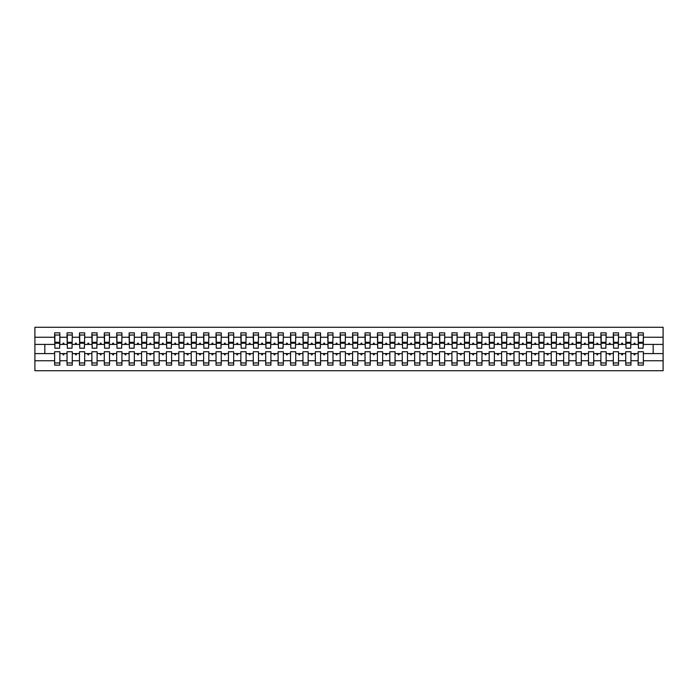 <?xml version="1.0" encoding="UTF-8"?>
<svg xmlns="http://www.w3.org/2000/svg" width="698" height="698" viewBox="0 0 698 698"><rect width="100%" height="100%" fill="white"/><g stroke="black" fill="none" stroke-linecap="round" stroke-linejoin="round"><path stroke-width="1.05" d="M638.147 360.761L630.948 360.761L630.948 351.731L625.731 351.731L625.731 360.761L618.533 360.761L618.533 351.731L613.315 351.731L613.315 360.761L606.117 360.761L606.117 351.731L600.899 351.731L600.899 360.761L593.701 360.761L593.701 351.731L588.484 351.731L588.484 360.761L581.286 360.761L581.286 351.731L576.068 351.731L576.068 360.761L568.87 360.761L568.87 351.731L563.652 351.731L563.652 360.761L556.454 360.761L556.454 351.731L551.237 351.731L551.237 360.761L544.039 360.761L544.039 351.731L538.83 351.731L538.83 360.761L531.623 360.761L531.623 351.731L526.414 351.731L526.414 360.761L519.207 360.761L519.207 351.731L513.998 351.731L513.998 360.761L506.792 360.761L506.792 351.731L501.583 351.731L501.583 360.761L494.376 360.761L494.376 351.731L489.167 351.731L489.167 360.761L481.969 360.761L481.969 351.731L476.751 351.731L476.751 360.761L469.553 360.761L469.553 351.731L464.336 351.731L464.336 360.761L457.138 360.761L457.138 351.731L451.92 351.731L451.92 360.761L444.722 360.761L444.722 351.731L439.504 351.731L439.504 360.761L432.306 360.761L432.306 351.731L427.089 351.731L427.089 360.761L419.891 360.761L419.891 351.731L414.673 351.731L414.673 360.761L407.475 360.761L407.475 351.731L402.257 351.731L402.257 360.761L395.059 360.761L395.059 351.731L389.842 351.731L389.842 360.761L382.644 360.761L382.644 351.731L377.426 351.731L377.426 360.761L370.228 360.761L370.228 351.731L365.019 351.731L365.019 360.761L357.812 360.761L357.812 351.731L352.603 351.731L352.603 360.761L345.397 360.761L345.397 351.731L340.188 351.731L340.188 360.761L332.981 360.761L332.981 351.731L327.772 351.731L327.772 360.761L320.574 360.761L320.574 351.731L315.356 351.731L315.356 360.761L308.158 360.761L308.158 351.731L302.941 351.731L302.941 360.761L295.743 360.761L295.743 351.731L290.525 351.731L290.525 360.761L283.327 360.761L283.327 351.731L278.109 351.731L278.109 360.761L270.911 360.761L270.911 351.731L265.694 351.731L265.694 360.761L258.496 360.761L258.496 351.731L253.278 351.731L253.278 360.761L246.08 360.761L246.08 351.731L240.862 351.731L240.862 360.761L233.664 360.761L233.664 351.731L228.447 351.731L228.447 360.761L221.249 360.761L221.249 351.731L216.031 351.731L216.031 360.761L208.833 360.761L208.833 351.731L203.624 351.731L203.624 360.761L196.417 360.761L196.417 351.731L191.208 351.731L191.208 360.761L184.002 360.761L184.002 351.731L178.793 351.731L178.793 360.761L171.586 360.761L171.586 351.731L166.377 351.731L166.377 360.761L159.17 360.761L159.17 351.731L153.961 351.731L153.961 360.761L146.763 360.761L146.763 351.731L141.546 351.731L141.546 360.761L134.348 360.761L134.348 351.731L129.13 351.731L129.13 360.761L121.932 360.761L121.932 351.731L116.714 351.731L116.714 360.761L109.516 360.761L109.516 351.731L104.299 351.731L104.299 360.761L97.101 360.761L97.101 351.731L91.883 351.731L91.883 360.761L84.685 360.761L84.685 351.731L79.467 351.731L79.467 360.761L72.269 360.761L72.269 351.731L67.052 351.731L67.052 353.589L59.853 353.589L59.853 351.731L54.636 351.731L54.636 360.761L34.9 360.761L34.9 370.725L663.1 370.725L663.1 360.761L643.364 360.761L643.364 365.141L638.147 365.141L638.147 353.589L633.784 353.589L634.238 354.837L634.857 354.837L635.311 353.589M643.364 360.761L643.364 351.731L638.147 351.731L638.147 353.589M663.1 360.761L663.1 344.411L643.364 344.411L643.364 332.859L638.147 332.859L638.147 337.239L630.948 337.239L630.695 346.269M638.391 346.269L638.147 337.239M625.731 360.761L625.731 365.141L630.948 365.141L630.948 360.761M630.948 337.239L630.948 332.859L625.731 332.859L625.731 337.239L618.533 337.239L618.28 346.269M625.975 346.269L625.731 337.239M613.315 360.761L613.315 365.141L618.533 365.141L618.533 360.761M618.533 337.239L618.533 332.859L613.315 332.859L613.315 337.239L606.117 337.239L605.864 346.269M613.568 346.269L613.315 337.239M600.899 360.761L600.899 365.141L606.117 365.141L606.117 360.761M606.117 337.239L606.117 332.859L600.899 332.859L600.899 337.239L593.701 337.239L593.448 346.269M601.153 346.269L600.899 337.239M588.484 360.761L588.484 365.141L593.701 365.141L593.701 360.761M593.701 337.239L593.701 332.859L588.484 332.859L588.484 337.239L581.286 337.239L581.033 346.269M588.737 346.269L588.484 337.239M576.068 360.761L576.068 365.141L581.286 365.141L581.286 360.761M581.286 337.239L581.286 332.859L576.068 332.859L576.068 337.239L568.87 337.239L568.626 346.269M576.321 346.269L576.068 337.239M563.652 360.761L563.652 365.141L568.87 365.141L568.87 360.761M568.87 337.239L568.87 332.859L563.652 332.859L563.652 337.239L556.454 337.239L556.21 346.269M563.905 346.269L563.652 337.239M551.237 360.761L551.237 365.141L556.454 365.141L556.454 360.761M556.454 337.239L556.454 332.859L551.237 332.859L551.237 337.239L544.039 337.239L543.794 346.269M551.49 346.269L551.237 337.239M538.83 360.761L538.83 365.141L544.039 365.141L544.039 360.761M544.039 337.239L544.039 332.859L538.83 332.859L538.83 337.239L531.623 337.239L531.379 346.269M539.074 346.269L538.83 337.239M526.414 360.761L526.414 365.141L531.623 365.141L531.623 360.761M531.623 337.239L531.623 332.859L526.414 332.859L526.414 337.239L519.207 337.239L518.963 346.269M526.658 346.269L526.414 337.239M513.998 360.761L513.998 365.141L519.207 365.141L519.207 360.761M519.207 337.239L519.207 332.859L513.998 332.859L513.998 337.239L506.792 337.239L506.547 346.269M514.243 346.269L513.998 337.239M501.583 360.761L501.583 365.141L506.792 365.141L506.792 360.761M506.792 337.239L506.792 332.859L501.583 332.859L501.583 337.239L494.376 337.239L494.132 346.269M501.827 346.269L501.583 337.239M489.167 360.761L489.167 365.141L494.376 365.141L494.376 360.761M494.376 337.239L494.376 332.859L489.167 332.859L489.167 337.239L481.969 337.239L481.716 346.269M489.411 346.269L489.167 337.239M476.751 360.761L476.751 365.141L481.969 365.141L481.969 360.761M481.969 337.239L481.969 332.859L476.751 332.859L476.751 337.239L469.553 337.239L469.3 346.269M476.996 346.269L476.751 337.239M464.336 360.761L464.336 365.141L469.553 365.141L469.553 360.761M469.553 337.239L469.553 332.859L464.336 332.859L464.336 337.239L457.138 337.239L456.885 346.269M464.58 346.269L464.336 337.239M451.92 360.761L451.92 365.141L457.138 365.141L457.138 360.761M457.138 337.239L457.138 332.859L451.92 332.859L451.92 337.239L444.722 337.239L444.469 346.269M452.173 346.269L451.92 337.239M439.504 360.761L439.504 365.141L444.722 365.141L444.722 360.761M444.722 337.239L444.722 332.859L439.504 332.859L439.504 337.239L432.306 337.239L432.053 346.269M439.757 346.269L439.504 337.239M427.089 360.761L427.089 365.141L432.306 365.141L432.306 360.761M432.306 337.239L432.306 332.859L427.089 332.859L427.089 337.239L419.891 337.239L419.638 346.269M427.342 346.269L427.089 337.239M414.673 360.761L414.673 365.141L419.891 365.141L419.891 360.761M419.891 337.239L419.891 332.859L414.673 332.859L414.673 337.239L407.475 337.239L407.231 346.269M414.926 346.269L414.673 337.239M402.257 360.761L402.257 365.141L407.475 365.141L407.475 360.761M407.475 337.239L407.475 332.859L402.257 332.859L402.257 337.239L395.059 337.239L394.815 346.269M402.51 346.269L402.257 337.239M389.842 360.761L389.842 365.141L395.059 365.141L395.059 360.761M395.059 337.239L395.059 332.859L389.842 332.859L389.842 337.239L382.644 337.239L382.399 346.269M390.095 346.269L389.842 337.239M377.426 360.761L377.426 365.141L382.644 365.141L382.644 360.761M382.644 337.239L382.644 332.859L377.426 332.859L377.426 337.239L370.228 337.239L369.984 346.269M377.679 346.269L377.426 337.239M365.019 360.761L365.019 365.141L370.228 365.141L370.228 360.761M370.228 337.239L370.228 332.859L365.019 332.859L365.019 337.239L357.812 337.239L357.568 346.269M365.263 346.269L365.019 337.239M352.603 360.761L352.603 365.141L357.812 365.141L357.812 360.761M357.812 337.239L357.812 332.859L352.603 332.859L352.603 337.239L345.397 337.239L345.152 346.269M352.848 346.269L352.603 337.239M340.188 360.761L340.188 365.141L345.397 365.141L345.397 360.761M345.397 337.239L345.397 332.859L340.188 332.859L340.188 337.239L332.981 337.239L332.737 346.269M340.432 346.269L340.188 337.239M327.772 360.761L327.772 365.141L332.981 365.141L332.981 360.761M332.981 337.239L332.981 332.859L327.772 332.859L327.772 337.239L320.574 337.239L320.321 346.269M328.016 346.269L327.772 337.239M315.356 360.761L315.356 365.141L320.574 365.141L320.574 360.761M320.574 337.239L320.574 332.859L315.356 332.859L315.356 337.239L308.158 337.239L307.905 346.269M315.601 346.269L315.356 337.239M302.941 360.761L302.941 365.141L308.158 365.141L308.158 360.761M308.158 337.239L308.158 332.859L302.941 332.859L302.941 337.239L295.743 337.239L295.49 346.269M303.185 346.269L302.941 337.239M290.525 360.761L290.525 365.141L295.743 365.141L295.743 360.761M295.743 337.239L295.743 332.859L290.525 332.859L290.525 337.239L283.327 337.239L283.074 346.269M290.769 346.269L290.525 337.239M278.109 360.761L278.109 365.141L283.327 365.141L283.327 360.761M283.327 337.239L283.327 332.859L278.109 332.859L278.109 337.239L270.911 337.239L270.658 346.269M278.362 346.269L278.109 337.239M265.694 360.761L265.694 365.141L270.911 365.141L270.911 360.761M270.911 337.239L270.911 332.859L265.694 332.859L265.694 337.239L258.496 337.239L258.243 346.269M265.947 346.269L265.694 337.239M253.278 360.761L253.278 365.141L258.496 365.141L258.496 360.761M258.496 337.239L258.496 332.859L253.278 332.859L253.278 337.239L246.08 337.239L245.827 346.269M253.531 346.269L253.278 337.239M240.862 360.761L240.862 365.141L246.08 365.141L246.08 360.761M246.08 337.239L246.08 332.859L240.862 332.859L240.862 337.239L233.664 337.239L233.42 346.269M241.115 346.269L240.862 337.239M228.447 360.761L228.447 365.141L233.664 365.141L233.664 360.761M233.664 337.239L233.664 332.859L228.447 332.859L228.447 337.239L221.249 337.239L221.004 346.269M228.7 346.269L228.447 337.239M216.031 360.761L216.031 365.141L221.249 365.141L221.249 360.761M221.249 337.239L221.249 332.859L216.031 332.859L216.031 337.239L208.833 337.239L208.589 346.269M216.284 346.269L216.031 337.239M203.624 360.761L203.624 365.141L208.833 365.141L208.833 360.761M208.833 337.239L208.833 332.859L203.624 332.859L203.624 337.239L196.417 337.239L196.173 346.269M203.868 346.269L203.624 337.239M191.208 360.761L191.208 365.141L196.417 365.141L196.417 360.761M196.417 337.239L196.417 332.859L191.208 332.859L191.208 337.239L184.002 337.239L183.757 346.269M191.453 346.269L191.208 337.239M178.793 360.761L178.793 365.141L184.002 365.141L184.002 360.761M184.002 337.239L184.002 332.859L178.793 332.859L178.793 337.239L171.586 337.239L171.342 346.269M179.037 346.269L178.793 337.239M166.377 360.761L166.377 365.141L171.586 365.141L171.586 360.761M171.586 337.239L171.586 332.859L166.377 332.859L166.377 337.239L159.17 337.239L158.926 346.269M166.621 346.269L166.377 337.239M153.961 360.761L153.961 365.141L159.17 365.141L159.17 360.761M159.17 337.239L159.17 332.859L153.961 332.859L153.961 337.239L146.763 337.239L146.51 346.269M154.206 346.269L153.961 337.239M141.546 360.761L141.546 365.141L146.763 365.141L146.763 360.761M146.763 337.239L146.763 332.859L141.546 332.859L141.546 337.239L134.348 337.239L134.095 346.269M141.79 346.269L141.546 337.239M129.13 360.761L129.13 365.141L134.348 365.141L134.348 360.761M134.348 337.239L134.348 332.859L129.13 332.859L129.13 337.239L121.932 337.239L121.679 346.269M129.374 346.269L129.13 337.239M116.714 360.761L116.714 365.141L121.932 365.141L121.932 360.761M121.932 337.239L121.932 332.859L116.714 332.859L116.714 337.239L109.516 337.239L109.263 346.269M116.967 346.269L116.714 337.239M104.299 360.761L104.299 365.141L109.516 365.141L109.516 360.761M109.516 337.239L109.516 332.859L104.299 332.859L104.299 337.239L97.101 337.239L96.848 346.269M104.552 346.269L104.299 337.239M91.883 360.761L91.883 365.141L97.101 365.141L97.101 360.761M97.101 337.239L97.101 332.859L91.883 332.859L91.883 337.239L84.685 337.239L84.432 346.269M92.136 346.269L91.883 337.239M79.467 360.761L79.467 365.141L84.685 365.141L84.685 360.761M84.685 337.239L84.685 332.859L79.467 332.859L79.467 337.239L72.269 337.239L72.025 346.269M79.72 346.269L79.467 337.239M72.269 360.761L72.269 365.141L67.052 365.141L67.052 353.589M72.269 337.239L72.269 332.859L67.052 332.859L67.052 337.239L59.853 337.239L59.853 332.859L54.636 332.859L54.636 337.239L34.9 337.239L34.9 327.275L663.1 327.275L663.1 337.239L643.364 337.239M67.305 346.269L67.052 337.239M54.636 360.761L54.636 365.141L59.853 365.141L59.853 353.589M54.889 346.269L54.636 337.239M643.364 344.411L643.111 346.269M67.052 360.761L59.853 360.761M633.784 353.589L630.948 353.589M638.147 344.411L635.311 344.411L634.857 343.163L634.238 343.163L633.784 344.411L630.948 344.411M633.784 344.411L635.311 344.411M621.368 353.589L621.822 354.837L622.442 354.837L622.895 353.589L618.533 353.589M625.731 353.589L622.895 353.589M625.731 344.411L622.895 344.411L622.442 343.163L621.822 343.163L621.368 344.411L618.533 344.411M621.368 344.411L622.895 344.411M608.953 353.589L609.406 354.837L610.026 354.837L610.48 353.589L606.117 353.589M613.315 353.589L610.48 353.589M613.315 344.411L610.48 344.411L610.026 343.163L609.406 343.163L608.953 344.411L606.117 344.411M608.953 344.411L610.48 344.411M596.537 353.589L596.991 354.837L597.61 354.837L598.064 353.589L593.701 353.589M600.899 353.589L598.064 353.589M600.899 344.411L598.064 344.411L597.61 343.163L596.991 343.163L596.537 344.411L593.701 344.411M596.537 344.411L598.064 344.411M584.121 353.589L584.575 354.837L585.194 354.837L585.648 353.589L581.286 353.589M588.484 353.589L585.648 353.589M588.484 344.411L585.648 344.411L585.194 343.163L584.575 343.163L584.121 344.411L581.286 344.411M584.121 344.411L585.648 344.411M571.706 353.589L572.159 354.837L572.779 354.837L573.233 353.589L568.87 353.589M576.068 353.589L573.233 353.589M576.068 344.411L573.233 344.411L572.779 343.163L572.159 343.163L571.706 344.411L568.87 344.411M571.706 344.411L573.233 344.411M559.29 353.589L559.744 354.837L560.363 354.837L560.817 353.589L556.454 353.589M563.652 353.589L560.817 353.589M563.652 344.411L560.817 344.411L560.363 343.163L559.744 343.163L559.29 344.411L556.454 344.411M559.29 344.411L560.817 344.411M546.874 353.589L547.328 354.837L547.947 354.837L548.401 353.589L544.039 353.589M551.237 353.589L548.401 353.589M551.237 344.411L548.401 344.411L547.947 343.163L547.328 343.163L546.874 344.411L544.039 344.411M546.874 344.411L548.401 344.411M534.467 353.589L534.912 354.837L535.532 354.837L535.985 353.589L531.623 353.589M538.83 353.589L535.985 353.589M538.83 344.411L535.985 344.411L535.532 343.163L534.912 343.163L534.467 344.411L531.623 344.411M534.467 344.411L535.985 344.411M522.052 353.589L522.497 354.837L523.125 354.837L523.57 353.589L519.207 353.589M526.414 353.589L523.57 353.589M526.414 344.411L523.57 344.411L523.125 343.163L522.497 343.163L522.052 344.411L519.207 344.411M522.052 344.411L523.57 344.411M509.636 353.589L510.081 354.837L510.709 354.837L511.154 353.589L506.792 353.589M513.998 353.589L511.154 353.589M513.998 344.411L511.154 344.411L510.709 343.163L510.081 343.163L509.636 344.411L506.792 344.411M509.636 344.411L511.154 344.411M497.22 353.589L497.674 354.837L498.293 354.837L498.738 353.589L494.376 353.589M501.583 353.589L498.738 353.589M501.583 344.411L498.738 344.411L498.293 343.163L497.674 343.163L497.22 344.411L494.376 344.411M497.22 344.411L498.738 344.411M484.805 353.589L485.258 354.837L485.878 354.837L486.332 353.589L481.969 353.589M489.167 353.589L486.332 353.589M489.167 344.411L486.332 344.411L485.878 343.163L485.258 343.163L484.805 344.411L481.969 344.411M484.805 344.411L486.332 344.411M472.389 353.589L472.843 354.837L473.462 354.837L473.916 353.589L469.553 353.589M476.751 353.589L473.916 353.589M476.751 344.411L473.916 344.411L473.462 343.163L472.843 343.163L472.389 344.411L469.553 344.411M472.389 344.411L473.916 344.411M459.973 353.589L460.427 354.837L461.046 354.837L461.5 353.589L457.138 353.589M464.336 353.589L461.5 353.589M464.336 344.411L461.5 344.411L461.046 343.163L460.427 343.163L459.973 344.411L457.138 344.411M459.973 344.411L461.5 344.411M447.558 353.589L448.011 354.837L448.631 354.837L449.084 353.589L444.722 353.589M451.92 353.589L449.084 353.589M451.92 344.411L449.084 344.411L448.631 343.163L448.011 343.163L447.558 344.411L444.722 344.411M447.558 344.411L449.084 344.411M435.142 353.589L435.596 354.837L436.215 354.837L436.669 353.589L432.306 353.589M439.504 353.589L436.669 353.589M439.504 344.411L436.669 344.411L436.215 343.163L435.596 343.163L435.142 344.411L432.306 344.411M435.142 344.411L436.669 344.411M422.726 353.589L423.18 354.837L423.799 354.837L424.253 353.589L419.891 353.589M427.089 353.589L424.253 353.589M427.089 344.411L424.253 344.411L423.799 343.163L423.18 343.163L422.726 344.411L419.891 344.411M422.726 344.411L424.253 344.411M410.311 353.589L410.764 354.837L411.384 354.837L411.837 353.589L407.475 353.589M414.673 353.589L411.837 353.589M414.673 344.411L411.837 344.411L411.384 343.163L410.764 343.163L410.311 344.411L407.475 344.411M410.311 344.411L411.837 344.411M397.895 353.589L398.349 354.837L398.968 354.837L399.422 353.589L395.059 353.589M402.257 353.589L399.422 353.589M402.257 344.411L399.422 344.411L398.968 343.163L398.349 343.163L397.895 344.411L395.059 344.411M397.895 344.411L399.422 344.411M385.479 353.589L385.933 354.837L386.552 354.837L387.006 353.589L382.644 353.589M389.842 353.589L387.006 353.589M389.842 344.411L387.006 344.411L386.552 343.163L385.933 343.163L385.479 344.411L382.644 344.411M385.479 344.411L387.006 344.411M373.064 353.589L373.517 354.837L374.137 354.837L374.59 353.589L370.228 353.589M377.426 353.589L374.59 353.589M377.426 344.411L374.59 344.411L374.137 343.163L373.517 343.163L373.064 344.411L370.228 344.411M373.064 344.411L374.59 344.411M360.657 353.589L361.102 354.837L361.721 354.837L362.175 353.589L357.812 353.589M365.019 353.589L362.175 353.589M365.019 344.411L362.175 344.411L361.721 343.163L361.102 343.163L360.657 344.411L357.812 344.411M360.657 344.411L362.175 344.411M348.241 353.589L348.686 354.837L349.314 354.837L349.759 353.589L345.397 353.589M352.603 353.589L349.759 353.589M352.603 344.411L349.759 344.411L349.314 343.163L348.686 343.163L348.241 344.411L345.397 344.411M348.241 344.411L349.759 344.411M335.825 353.589L336.279 354.837L336.898 354.837L337.343 353.589L332.981 353.589M340.188 353.589L337.343 353.589M340.188 344.411L337.343 344.411L336.898 343.163L336.279 343.163L335.825 344.411L332.981 344.411M335.825 344.411L337.343 344.411M323.41 353.589L323.863 354.837L324.483 354.837L324.936 353.589L320.574 353.589M327.772 353.589L324.936 353.589M327.772 344.411L324.936 344.411L324.483 343.163L323.863 343.163L323.41 344.411L320.574 344.411M323.41 344.411L324.936 344.411M310.994 353.589L311.448 354.837L312.067 354.837L312.521 353.589L308.158 353.589M315.356 353.589L312.521 353.589M315.356 344.411L312.521 344.411L312.067 343.163L311.448 343.163L310.994 344.411L308.158 344.411M310.994 344.411L312.521 344.411M298.578 353.589L299.032 354.837L299.651 354.837L300.105 353.589L295.743 353.589M302.941 353.589L300.105 353.589M302.941 344.411L300.105 344.411L299.651 343.163L299.032 343.163L298.578 344.411L295.743 344.411M298.578 344.411L300.105 344.411M286.163 353.589L286.616 354.837L287.236 354.837L287.689 353.589L283.327 353.589M290.525 353.589L287.689 353.589M290.525 344.411L287.689 344.411L287.236 343.163L286.616 343.163L286.163 344.411L283.327 344.411M286.163 344.411L287.689 344.411M273.747 353.589L274.201 354.837L274.82 354.837L275.274 353.589L270.911 353.589M278.109 353.589L275.274 353.589M278.109 344.411L275.274 344.411L274.82 343.163L274.201 343.163L273.747 344.411L270.911 344.411M273.747 344.411L275.274 344.411M261.331 353.589L261.785 354.837L262.404 354.837L262.858 353.589L258.496 353.589M265.694 353.589L262.858 353.589M265.694 344.411L262.858 344.411L262.404 343.163L261.785 343.163L261.331 344.411L258.496 344.411M261.331 344.411L262.858 344.411M248.916 353.589L249.369 354.837L249.989 354.837L250.442 353.589L246.08 353.589M253.278 353.589L250.442 353.589M253.278 344.411L250.442 344.411L249.989 343.163L249.369 343.163L248.916 344.411L246.08 344.411M248.916 344.411L250.442 344.411M236.5 353.589L236.954 354.837L237.573 354.837L238.027 353.589L233.664 353.589M240.862 353.589L238.027 353.589M240.862 344.411L238.027 344.411L237.573 343.163L236.954 343.163L236.5 344.411L233.664 344.411M236.5 344.411L238.027 344.411M224.084 353.589L224.538 354.837L225.157 354.837L225.611 353.589L221.249 353.589M228.447 353.589L225.611 353.589M228.447 344.411L225.611 344.411L225.157 343.163L224.538 343.163L224.084 344.411L221.249 344.411M224.084 344.411L225.611 344.411M211.668 353.589L212.122 354.837L212.742 354.837L213.195 353.589L208.833 353.589M216.031 353.589L213.195 353.589M216.031 344.411L213.195 344.411L212.742 343.163L212.122 343.163L211.668 344.411L208.833 344.411M211.668 344.411L213.195 344.411M199.262 353.589L199.707 354.837L200.326 354.837L200.78 353.589L196.417 353.589M203.624 353.589L200.78 353.589M203.624 344.411L200.78 344.411L200.326 343.163L199.707 343.163L199.262 344.411L196.417 344.411M199.262 344.411L200.78 344.411M186.846 353.589L187.291 354.837L187.919 354.837L188.364 353.589L184.002 353.589M191.208 353.589L188.364 353.589M191.208 344.411L188.364 344.411L187.919 343.163L187.291 343.163L186.846 344.411L184.002 344.411M186.846 344.411L188.364 344.411M174.43 353.589L174.875 354.837L175.503 354.837L175.948 353.589L171.586 353.589M178.793 353.589L175.948 353.589M178.793 344.411L175.948 344.411L175.503 343.163L174.875 343.163L174.43 344.411L171.586 344.411M174.43 344.411L175.948 344.411M162.015 353.589L162.468 354.837L163.088 354.837L163.533 353.589L159.17 353.589M166.377 353.589L163.533 353.589M166.377 344.411L163.533 344.411L163.088 343.163L162.468 343.163L162.015 344.411L159.17 344.411M162.015 344.411L163.533 344.411M149.599 353.589L150.053 354.837L150.672 354.837L151.126 353.589L146.763 353.589M153.961 353.589L151.126 353.589M153.961 344.411L151.126 344.411L150.672 343.163L150.053 343.163L149.599 344.411L146.763 344.411M149.599 344.411L151.126 344.411M137.183 353.589L137.637 354.837L138.256 354.837L138.71 353.589L134.348 353.589M141.546 353.589L138.71 353.589M141.546 344.411L138.71 344.411L138.256 343.163L137.637 343.163L137.183 344.411L134.348 344.411M137.183 344.411L138.71 344.411M124.768 353.589L125.221 354.837L125.841 354.837L126.294 353.589L121.932 353.589M129.13 353.589L126.294 353.589M129.13 344.411L126.294 344.411L125.841 343.163L125.221 343.163L124.768 344.411L121.932 344.411M124.768 344.411L126.294 344.411M112.352 353.589L112.806 354.837L113.425 354.837L113.879 353.589L109.516 353.589M116.714 353.589L113.879 353.589M116.714 344.411L113.879 344.411L113.425 343.163L112.806 343.163L112.352 344.411L109.516 344.411M112.352 344.411L113.879 344.411M99.936 353.589L100.39 354.837L101.009 354.837L101.463 353.589L97.101 353.589M104.299 353.589L101.463 353.589M104.299 344.411L101.463 344.411L101.009 343.163L100.39 343.163L99.936 344.411L97.101 344.411M99.936 344.411L101.463 344.411M87.52 353.589L87.974 354.837L88.594 354.837L89.047 353.589L84.685 353.589M91.883 353.589L89.047 353.589M91.883 344.411L89.047 344.411L88.594 343.163L87.974 343.163L87.52 344.411L84.685 344.411M87.52 344.411L89.047 344.411M75.105 353.589L75.558 354.837L76.178 354.837L76.632 353.589L72.269 353.589M79.467 353.589L76.632 353.589M79.467 344.411L76.632 344.411L76.178 343.163L75.558 343.163L75.105 344.411L72.269 344.411M75.105 344.411L76.632 344.411M62.689 353.589L63.143 354.837L63.762 354.837L64.216 353.589M67.052 344.411L64.216 344.411L63.762 343.163L63.143 343.163L62.689 344.411L59.853 344.411L59.853 337.239M62.689 344.411L64.216 344.411M59.853 344.411L59.609 346.269M54.636 353.589L34.9 353.589L34.9 337.239M34.9 360.761L34.9 353.589M54.636 344.411L34.9 344.411M663.1 344.411L663.1 337.239M44.829 353.589L44.829 344.411M653.171 344.411L653.171 353.589L643.364 353.589M663.1 353.589L653.171 353.589M54.889 343.224L54.889 335.031L59.853 335.031L59.609 348.197L54.889 348.197L54.889 343.224L59.609 343.224M54.636 362.969L59.853 362.969M67.305 343.224L67.305 335.031L72.269 335.031L72.025 348.197L67.305 348.197L67.305 343.224L72.025 343.224M67.052 362.969L72.269 362.969M79.72 343.224L79.72 335.031L84.685 335.031L84.432 348.197L79.72 348.197L79.72 343.224L84.432 343.224M79.467 362.969L84.685 362.969M92.136 343.224L92.136 335.031L97.101 335.031L96.848 348.197L92.136 348.197L92.136 343.224L96.848 343.224M91.883 362.969L97.101 362.969M104.552 343.224L104.552 335.031L109.516 335.031L109.263 348.197L104.552 348.197L104.552 343.224L109.263 343.224M104.299 362.969L109.516 362.969M116.967 343.224L116.967 335.031L121.932 335.031L121.679 348.197L116.967 348.197L116.967 343.224L121.679 343.224M116.714 362.969L121.932 362.969M129.374 343.224L129.374 335.031L134.348 335.031L134.095 348.197L129.374 348.197L129.374 343.224L134.095 343.224M129.13 362.969L134.348 362.969M141.79 343.224L141.79 335.031L146.763 335.031L146.51 348.197L141.79 348.197L141.79 343.224L146.51 343.224M141.546 362.969L146.763 362.969M154.206 343.224L154.206 335.031L159.17 335.031L158.926 348.197L154.206 348.197L154.206 343.224L158.926 343.224M153.961 362.969L159.17 362.969M166.621 343.224L166.621 335.031L171.586 335.031L171.342 348.197L166.621 348.197L166.621 343.224L171.342 343.224M166.377 362.969L171.586 362.969M179.037 343.224L179.037 335.031L184.002 335.031L183.757 348.197L179.037 348.197L179.037 343.224L183.757 343.224M178.793 362.969L184.002 362.969M191.453 343.224L191.453 335.031L196.417 335.031L196.173 348.197L191.453 348.197L191.453 343.224L196.173 343.224M191.208 362.969L196.417 362.969M203.868 343.224L203.868 335.031L208.833 335.031L208.589 348.197L203.868 348.197L203.868 343.224L208.589 343.224M203.624 362.969L208.833 362.969M216.284 343.224L216.284 335.031L221.249 335.031L221.004 348.197L216.284 348.197L216.284 343.224L221.004 343.224M216.031 362.969L221.249 362.969M228.7 343.224L228.7 335.031L233.664 335.031L233.42 348.197L228.7 348.197L228.7 343.224L233.42 343.224M228.447 362.969L233.664 362.969M241.115 343.224L241.115 335.031L246.08 335.031L245.827 348.197L241.115 348.197L241.115 343.224L245.827 343.224M240.862 362.969L246.08 362.969M253.531 343.224L253.531 335.031L258.496 335.031L258.243 348.197L253.531 348.197L253.531 343.224L258.243 343.224M253.278 362.969L258.496 362.969M265.947 343.224L265.947 335.031L270.911 335.031L270.658 348.197L265.947 348.197L265.947 343.224L270.658 343.224M265.694 362.969L270.911 362.969M278.362 343.224L278.362 335.031L283.327 335.031L283.074 348.197L278.362 348.197L278.362 343.224L283.074 343.224M278.109 362.969L283.327 362.969M290.769 343.224L290.769 335.031L295.743 335.031L295.49 348.197L290.769 348.197L290.769 343.224L295.49 343.224M290.525 362.969L295.743 362.969M303.185 343.224L303.185 335.031L308.158 335.031L307.905 348.197L303.185 348.197L303.185 343.224L307.905 343.224M302.941 362.969L308.158 362.969M315.601 343.224L315.601 335.031L320.574 335.031L320.321 348.197L315.601 348.197L315.601 343.224L320.321 343.224M315.356 362.969L320.574 362.969M328.016 343.224L328.016 335.031L332.981 335.031L332.737 348.197L328.016 348.197L328.016 343.224L332.737 343.224M327.772 362.969L332.981 362.969M340.432 343.224L340.432 335.031L345.397 335.031L345.152 348.197L340.432 348.197L340.432 343.224L345.152 343.224M340.188 362.969L345.397 362.969M352.848 343.224L352.848 335.031L357.812 335.031L357.568 348.197L352.848 348.197L352.848 343.224L357.568 343.224M352.603 362.969L357.812 362.969M365.263 343.224L365.263 335.031L370.228 335.031L369.984 348.197L365.263 348.197L365.263 343.224L369.984 343.224M365.019 362.969L370.228 362.969M377.679 343.224L377.679 335.031L382.644 335.031L382.399 348.197L377.679 348.197L377.679 343.224L382.399 343.224M377.426 362.969L382.644 362.969M390.095 343.224L390.095 335.031L395.059 335.031L394.815 348.197L390.095 348.197L390.095 343.224L394.815 343.224M389.842 362.969L395.059 362.969M402.51 343.224L402.51 335.031L407.475 335.031L407.231 348.197L402.51 348.197L402.51 343.224L407.231 343.224M402.257 362.969L407.475 362.969M414.926 343.224L414.926 335.031L419.891 335.031L419.638 348.197L414.926 348.197L414.926 343.224L419.638 343.224M414.673 362.969L419.891 362.969M427.342 343.224L427.342 335.031L432.306 335.031L432.053 348.197L427.342 348.197L427.342 343.224L432.053 343.224M427.089 362.969L432.306 362.969M439.757 343.224L439.757 335.031L444.722 335.031L444.469 348.197L439.757 348.197L439.757 343.224L444.469 343.224M439.504 362.969L444.722 362.969M452.173 343.224L452.173 335.031L457.138 335.031L456.885 348.197L452.173 348.197L452.173 343.224L456.885 343.224M451.92 362.969L457.138 362.969M464.58 343.224L464.58 335.031L469.553 335.031L469.3 348.197L464.58 348.197L464.58 343.224L469.3 343.224M464.336 362.969L469.553 362.969M476.996 343.224L476.996 335.031L481.969 335.031L481.716 348.197L476.996 348.197L476.996 343.224L481.716 343.224M476.751 362.969L481.969 362.969M489.411 343.224L489.411 335.031L494.376 335.031L494.132 348.197L489.411 348.197L489.411 343.224L494.132 343.224M489.167 362.969L494.376 362.969M501.827 343.224L501.827 335.031L506.792 335.031L506.547 348.197L501.827 348.197L501.827 343.224L506.547 343.224M501.583 362.969L506.792 362.969M514.243 343.224L514.243 335.031L519.207 335.031L518.963 348.197L514.243 348.197L514.243 343.224L518.963 343.224M513.998 362.969L519.207 362.969M526.658 343.224L526.658 335.031L531.623 335.031L531.379 348.197L526.658 348.197L526.658 343.224L531.379 343.224M526.414 362.969L531.623 362.969M539.074 343.224L539.074 335.031L544.039 335.031L543.794 348.197L539.074 348.197L539.074 343.224L543.794 343.224M538.83 362.969L544.039 362.969M551.49 343.224L551.49 335.031L556.454 335.031L556.21 348.197L551.49 348.197L551.49 343.224L556.21 343.224M551.237 362.969L556.454 362.969M563.905 343.224L563.905 335.031L568.87 335.031L568.626 348.197L563.905 348.197L563.905 343.224L568.626 343.224M563.652 362.969L568.87 362.969M576.321 343.224L576.321 335.031L581.286 335.031L581.033 348.197L576.321 348.197L576.321 343.224L581.033 343.224M576.068 362.969L581.286 362.969M588.737 343.224L588.737 335.031L593.701 335.031L593.448 348.197L588.737 348.197L588.737 343.224L593.448 343.224M588.484 362.969L593.701 362.969M601.153 343.224L601.153 335.031L606.117 335.031L605.864 348.197L601.153 348.197L601.153 343.224L605.864 343.224M600.899 362.969L606.117 362.969M613.568 343.224L613.568 335.031L618.533 335.031L618.28 348.197L613.568 348.197L613.568 343.224L618.28 343.224M613.315 362.969L618.533 362.969M625.975 343.224L625.975 335.031L630.948 335.031L630.695 348.197L625.975 348.197L625.975 343.224L630.695 343.224M625.731 362.969L630.948 362.969M638.391 343.224L638.391 335.031L643.364 335.031L643.111 348.197L638.391 348.197L638.391 343.224L643.111 343.224M638.147 362.969L643.364 362.969M54.889 342.482L59.609 342.482M67.305 342.482L72.025 342.482M79.72 342.482L84.432 342.482M92.136 342.482L96.848 342.482M104.552 342.482L109.263 342.482M116.967 342.482L121.679 342.482M129.374 342.482L134.095 342.482M141.79 342.482L146.51 342.482M154.206 342.482L158.926 342.482M166.621 342.482L171.342 342.482M179.037 342.482L183.757 342.482M191.453 342.482L196.173 342.482M203.868 342.482L208.589 342.482M216.284 342.482L221.004 342.482M228.7 342.482L233.42 342.482M241.115 342.482L245.827 342.482M253.531 342.482L258.243 342.482M265.947 342.482L270.658 342.482M278.362 342.482L283.074 342.482M290.769 342.482L295.49 342.482M303.185 342.482L307.905 342.482M315.601 342.482L320.321 342.482M328.016 342.482L332.737 342.482M340.432 342.482L345.152 342.482M352.848 342.482L357.568 342.482M365.263 342.482L369.984 342.482M377.679 342.482L382.399 342.482M390.095 342.482L394.815 342.482M402.51 342.482L407.231 342.482M414.926 342.482L419.638 342.482M427.342 342.482L432.053 342.482M439.757 342.482L444.469 342.482M452.173 342.482L456.885 342.482M464.58 342.482L469.3 342.482M476.996 342.482L481.716 342.482M489.411 342.482L494.132 342.482M501.827 342.482L506.547 342.482M514.243 342.482L518.963 342.482M526.658 342.482L531.379 342.482M539.074 342.482L543.794 342.482M551.49 342.482L556.21 342.482M563.905 342.482L568.626 342.482M576.321 342.482L581.033 342.482M588.737 342.482L593.448 342.482M601.153 342.482L605.864 342.482M613.568 342.482L618.28 342.482M625.975 342.482L630.695 342.482M638.391 342.482L643.111 342.482M54.889 342.29L59.609 342.29M67.305 342.29L72.025 342.29M79.72 342.29L84.432 342.29M92.136 342.29L96.848 342.29M104.552 342.29L109.263 342.29M116.967 342.29L121.679 342.29M129.374 342.29L134.095 342.29M141.79 342.29L146.51 342.29M154.206 342.29L158.926 342.29M166.621 342.29L171.342 342.29M179.037 342.29L183.757 342.29M191.453 342.29L196.173 342.29M203.868 342.29L208.589 342.29M216.284 342.29L221.004 342.29M228.7 342.29L233.42 342.29M241.115 342.29L245.827 342.29M253.531 342.29L258.243 342.29M265.947 342.29L270.658 342.29M278.362 342.29L283.074 342.29M290.769 342.29L295.49 342.29M303.185 342.29L307.905 342.29M315.601 342.29L320.321 342.29M328.016 342.29L332.737 342.29M340.432 342.29L345.152 342.29M352.848 342.29L357.568 342.29M365.263 342.29L369.984 342.29M377.679 342.29L382.399 342.29M390.095 342.29L394.815 342.29M402.51 342.29L407.231 342.29M414.926 342.29L419.638 342.29M427.342 342.29L432.053 342.29M439.757 342.29L444.469 342.29M452.173 342.29L456.885 342.29M464.58 342.29L469.3 342.29M476.996 342.29L481.716 342.29M489.411 342.29L494.132 342.29M501.827 342.29L506.547 342.29M514.243 342.29L518.963 342.29M526.658 342.29L531.379 342.29M539.074 342.29L543.794 342.29M551.49 342.29L556.21 342.29M563.905 342.29L568.626 342.29M576.321 342.29L581.033 342.29M588.737 342.29L593.448 342.29M601.153 342.29L605.864 342.29M613.568 342.29L618.28 342.29M625.975 342.29L630.695 342.29M638.391 342.29L643.111 342.29"/></g></svg>
